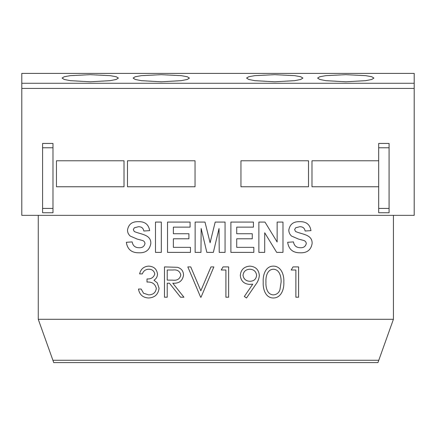 <?xml version="1.0" encoding="UTF-8"?>
<svg xmlns="http://www.w3.org/2000/svg" width="436" height="436" viewBox="0 0 436 436"><rect width="100%" height="100%" fill="white"/><g stroke="black" fill="none" stroke-linecap="round" stroke-linejoin="round"><path stroke-width="0.65" d="M292.987 266.897L298.595 266.897L298.595 297.216L295.875 297.216L295.875 270.009L291.21 270.009L292.987 266.897M283.825 282.07C284.283 288.746 281.389 297.973 273.361 297.995C265.306 297.984 262.761 288.654 263.224 282.07C262.739 275.465 265.295 266.14 273.361 266.124C281.4 266.129 284.272 275.394 283.825 282.07M225.908 270.009L221.243 270.009L223.025 266.897L228.628 266.897L228.628 297.216L225.908 297.216L225.908 270.009M167.217 297.216L164.497 297.216L164.497 266.897L177.43 267.312C181.332 268.407 183.365 270.969 183.54 275.007C182.64 280.882 179.054 283.618 172.792 283.226L183.932 297.216L180.564 297.216L169.43 283.226L167.217 283.226L167.217 297.216M312.127 243.49C311.01 250.002 306.988 253.103 300.066 252.787C292.872 252.826 288.73 249.327 287.64 242.291L293.472 241.904C294.137 245.708 296.387 247.648 300.224 247.735C303.516 247.937 305.543 246.542 306.295 243.55C306.105 241.882 305.162 240.835 303.456 240.4L298.535 239.086L291.602 236.11C289.771 234.508 288.839 232.492 288.806 230.066C289.836 224.268 293.439 221.477 299.608 221.69C306.17 221.434 309.952 224.415 310.961 230.628L305.129 231.02C304.568 228.05 302.753 226.627 299.685 226.742L295.586 227.821L294.632 229.658L295.532 231.462C301.538 234.426 312.487 234.225 312.127 243.49M253.823 247.343L253.823 252.395L230.889 252.395L230.889 222.077L253.436 222.077L253.436 227.134L236.721 227.134L236.721 233.74L252.27 233.74L252.27 238.792L236.721 238.792L236.721 247.343L253.823 247.343M190.467 247.343L190.467 252.395L167.533 252.395L167.533 222.077L190.08 222.077L190.08 227.134L173.365 227.134L173.365 233.74L188.913 233.74L188.913 238.792L173.365 238.792L173.365 247.343L190.467 247.343M150.818 243.49C149.706 250.002 145.684 253.103 138.757 252.787C131.563 252.826 127.421 249.327 126.331 242.291L132.163 241.904C132.827 245.708 135.078 247.648 138.915 247.735C142.212 247.937 144.234 246.542 144.992 243.55C144.801 241.882 143.853 240.835 142.147 240.4L137.226 239.086L130.299 236.11C128.462 234.508 127.53 232.492 127.497 230.066C128.527 224.268 132.13 221.477 138.305 221.69C144.861 221.434 148.649 224.415 149.652 230.628L143.826 231.02C143.264 228.05 141.444 226.627 138.376 226.742L134.283 227.821L133.329 229.658L134.228 231.462C140.229 234.426 151.178 234.225 150.818 243.49M393.419 319.288L38.264 319.288L53.737 362.605L377.947 362.605L393.419 319.288L393.419 215.34L38.264 215.34L38.264 319.288M161.315 222.077L161.315 252.395L155.483 252.395L155.483 222.077L161.315 222.077M201.154 228.529L200.963 252.395L195.132 252.395L195.132 222.077L204.991 222.077L210.098 242.759L215.199 222.077L225.058 222.077L225.058 252.395L219.232 252.395L219.036 228.529L213.346 252.395L206.844 252.395L201.154 228.529M264.707 232.78L264.707 252.395L258.875 252.395L258.875 222.077L264.968 222.077L277.143 242.002L277.143 222.077L282.975 222.077L282.975 252.395L276.702 252.395L264.707 232.78M154.78 273.988C154.11 270.816 152.077 269.23 148.681 269.23C145.564 269.366 143.449 270.92 142.343 273.895L139.618 273.895C140.752 269.067 143.76 266.472 148.643 266.124C153.794 266.385 156.747 269.007 157.5 273.999C157.434 276.702 156.257 278.778 153.957 280.234L157.243 282.822L159.053 288.212C158.312 294.371 154.818 297.63 148.567 297.995C142.894 297.679 139.52 294.698 138.452 289.052L141.177 289.052L143.548 293.243L148.616 294.883C153.041 294.834 155.614 292.698 156.333 288.469C155.211 283.869 152.104 281.727 147.003 282.059L147.003 278.947C151.074 279.193 153.668 277.541 154.78 273.988M201.034 297.216L200.642 297.216L187.818 266.897L190.734 266.897L200.838 290.79L210.942 266.897L213.858 266.897L201.034 297.216M259.338 275.438C259.071 278.729 257.905 281.7 255.845 284.343L246.509 297.995L244.334 296.48L252.766 284.158L249.577 284.392C243.953 283.967 240.857 280.975 240.291 275.405C240.885 269.65 244.1 266.554 249.942 266.124C255.665 266.609 258.799 269.715 259.338 275.438M414.2 83.271L414.2 215.34L21.8 215.34L21.8 73.395L414.2 73.395L414.2 83.271L21.8 83.271M377.947 362.599L53.732 362.599M378.682 160.77L311.985 160.77L311.985 186.755L378.682 186.755M56.451 160.77L56.451 186.755L124.015 186.755L124.015 160.77L56.451 160.77M127.481 160.77L127.481 186.755L195.045 186.755L195.045 160.77L127.481 160.77M240.955 186.755L308.519 186.755L308.519 160.77L240.955 160.77L240.955 186.755M167.217 270.009L167.217 280.114L172.77 280.157C177.196 280.702 179.883 278.986 180.82 275.002C179.872 271.105 177.234 269.443 172.901 270.009L167.217 270.009M265.944 282.059C265.628 287.171 267.077 294.649 273.448 294.883C276.724 294.583 278.893 292.85 279.956 289.678L281.106 282.059C281.296 276.964 279.743 269.502 273.448 269.23C267.072 269.453 265.633 276.947 265.944 282.059M256.613 275.258C256.041 271.421 253.774 269.415 249.801 269.23C245.844 269.421 243.577 271.426 243.01 275.258C243.664 279.138 246.018 281.144 250.079 281.28C254.003 281.116 256.183 279.105 256.613 275.258M389.081 147.777L389.081 212.741L378.682 212.741L378.682 143.444L389.081 143.444L389.081 147.777L378.682 147.777M52.985 212.741L52.985 143.444L42.592 143.444L42.592 212.741L52.985 212.741M345.77 74.687L325.817 75.651L319.741 76.747L317.615 78.077L319.741 79.456L325.817 80.66L345.77 81.783L365.711 80.66L371.788 79.456L373.919 78.077L371.794 76.747L365.722 75.651L345.77 74.687M274.74 74.687L254.788 75.651L248.711 76.747L246.585 78.077L248.711 79.456L254.788 80.66L274.74 81.783L294.682 80.66L300.758 79.456L302.889 78.077L300.764 76.747L294.687 75.651L274.74 74.687M90.23 74.687L70.278 75.651L64.206 76.747L62.081 78.077L64.206 79.456L70.283 80.66L90.23 81.783L110.172 80.66L116.254 79.456L118.385 78.077L116.254 76.747L110.183 75.651L90.23 74.687M161.26 74.687L141.308 75.651L135.236 76.747L133.111 78.077L135.236 79.456L141.313 80.66L161.26 81.783L181.202 80.66L187.284 79.456L189.415 78.077L187.284 76.747L181.213 75.651L161.26 74.687M378.786 360.261L52.898 360.261M414.2 88.421L21.8 88.421M389.081 208.413L378.682 208.413M52.985 208.413L42.592 208.413M52.985 147.777L42.592 147.777M414.2 73.395L21.8 73.395"/></g></svg>
